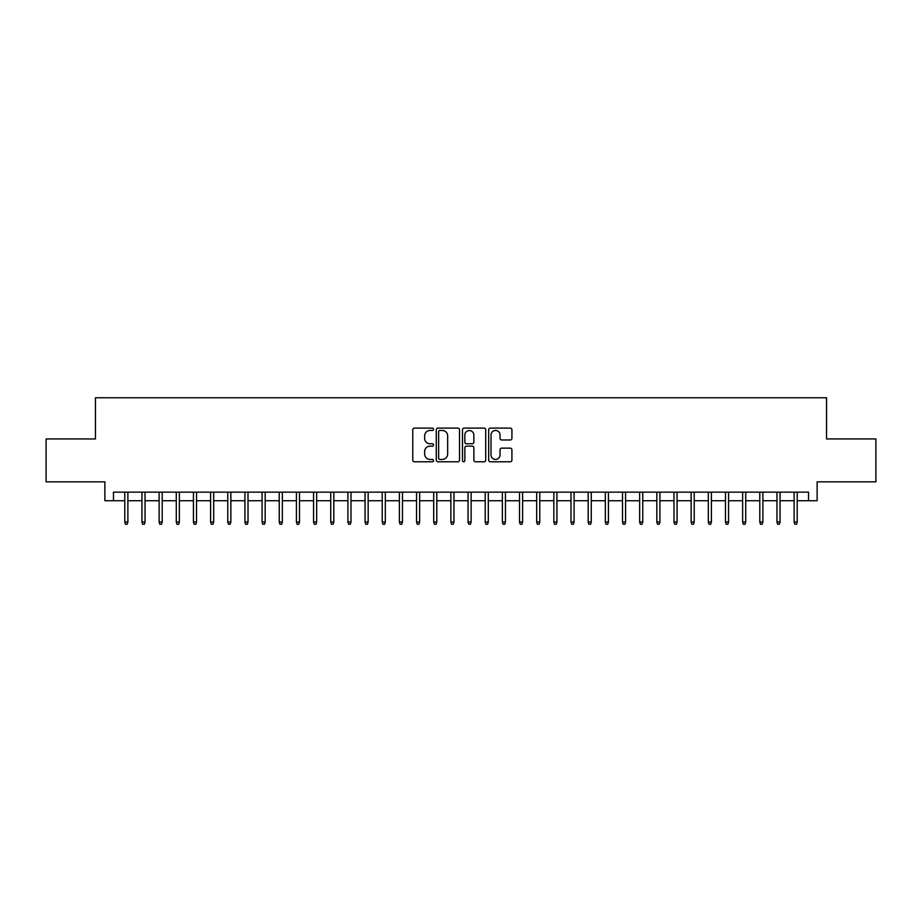 <?xml version="1.0" encoding="UTF-8"?>
<svg xmlns="http://www.w3.org/2000/svg" width="922" height="922" viewBox="0 0 922 922"><rect width="100%" height="100%" fill="white"/><g stroke="black" fill="none" stroke-linecap="round" stroke-linejoin="round"><path stroke-width="1.38" d="M433.536 429.283A1.176 1.176 0 0 0 432.36 428.108L414.462 428.108A1.683 1.683 0 0 0 412.779 429.79L412.779 460.113A1.683 1.683 0 0 0 414.462 461.795L432.36 461.795A1.176 1.176 0 0 0 433.536 460.62A1.176 1.176 0 0 0 432.36 459.444L430.044 459.444A5.394 5.394 0 0 1 424.65 454.05L424.65 451.526A5.394 5.394 0 0 1 430.044 446.133L432.36 446.133A1.176 1.176 0 0 0 433.536 444.957A1.176 1.176 0 0 0 432.36 443.77L430.044 443.77A5.394 5.394 0 0 1 424.65 438.388L424.65 435.852A5.394 5.394 0 0 1 430.044 430.47L432.36 430.47A1.176 1.176 0 0 0 433.536 429.283M510.235 439.978A1.683 1.683 0 0 0 511.917 438.296L511.917 429.79A1.683 1.683 0 0 0 510.235 428.108L490.354 428.108A1.683 1.683 0 0 0 488.672 429.79L488.672 460.113A1.683 1.683 0 0 0 490.354 461.795L510.235 461.795A1.683 1.683 0 0 0 511.917 460.113L511.917 449.844A1.683 1.683 0 0 0 510.235 448.15L501.729 448.15A1.683 1.683 0 0 0 500.035 449.844L500.035 454.938A4.506 4.506 0 0 1 495.529 459.444A4.506 4.506 0 0 1 491.023 454.938L491.023 434.977A4.506 4.506 0 0 1 495.529 430.47A4.506 4.506 0 0 1 500.035 434.977L500.035 438.296A1.683 1.683 0 0 0 501.729 439.978L510.235 439.978M113.464 500.727L113.464 492.152L808.536 492.152L808.536 500.727L817.123 500.727L817.123 481.849L875.9 481.849L875.9 438.941L826.561 438.941L826.561 397.762L95.439 397.762L95.439 438.941L46.1 438.941L46.1 481.849L104.878 481.849L104.878 500.727L124.793 500.727M459.525 429.79A1.683 1.683 0 0 0 457.842 428.108L437.962 428.108A1.683 1.683 0 0 0 436.279 429.79L436.279 460.113A1.683 1.683 0 0 0 437.962 461.795L457.842 461.795A1.683 1.683 0 0 0 459.525 460.113L459.525 429.79M464.158 428.108L484.038 428.108A1.683 1.683 0 0 1 485.721 429.79L485.721 460.113A1.683 1.683 0 0 1 484.038 461.795L475.533 461.795A1.683 1.683 0 0 1 473.85 460.113L473.85 447.815A1.683 1.683 0 0 0 472.156 446.133L466.52 446.133A1.683 1.683 0 0 0 464.838 447.815L464.838 460.62A1.176 1.176 0 0 1 463.651 461.795A1.176 1.176 0 0 1 462.475 460.62L462.475 429.79A1.683 1.683 0 0 1 464.158 428.108M127.881 500.727L141.953 500.727M145.042 500.727L159.114 500.727M162.203 500.727L176.275 500.727M179.364 500.727L193.436 500.727M196.524 500.727L210.596 500.727M213.685 500.727L227.769 500.727M230.857 500.727L244.929 500.727M248.018 500.727L262.09 500.727M265.179 500.727L279.251 500.727M282.339 500.727L296.411 500.727M299.5 500.727L313.572 500.727M316.661 500.727L330.733 500.727M333.822 500.727L347.905 500.727M350.994 500.727L365.066 500.727M368.155 500.727L382.227 500.727M385.315 500.727L399.387 500.727M402.476 500.727L416.548 500.727M419.637 500.727L433.709 500.727M436.798 500.727L450.87 500.727M453.958 500.727L468.042 500.727M471.13 500.727L485.203 500.727M488.291 500.727L502.363 500.727M505.452 500.727L519.524 500.727M522.613 500.727L536.685 500.727M539.773 500.727L553.845 500.727M556.934 500.727L571.006 500.727M574.095 500.727L588.178 500.727M591.267 500.727L605.339 500.727M608.428 500.727L622.5 500.727M625.589 500.727L639.661 500.727M642.749 500.727L656.821 500.727M659.91 500.727L673.982 500.727M677.071 500.727L691.143 500.727M694.231 500.727L708.315 500.727M711.404 500.727L725.476 500.727M728.564 500.727L742.636 500.727M745.725 500.727L759.797 500.727M762.886 500.727L776.958 500.727M780.047 500.727L794.119 500.727M797.207 500.727L808.536 500.727M439.817 430.47A1.176 1.176 0 0 0 438.642 431.646L438.642 458.257A1.176 1.176 0 0 0 439.817 459.444L442.26 459.444A5.394 5.394 0 0 0 447.654 454.05L447.654 435.852A5.394 5.394 0 0 0 442.26 430.47L439.817 430.47M473.85 435.057A4.506 4.506 0 0 0 469.344 430.551A4.506 4.506 0 0 0 464.838 435.057L464.838 442.087A1.683 1.683 0 0 0 466.52 443.77L472.156 443.77A1.683 1.683 0 0 0 473.85 442.087L473.85 435.057M124.793 522.013L125.473 524.238L127.19 524.238L127.881 522.013L124.793 522.013L124.793 492.152M127.881 522.013L127.881 492.152M141.953 522.013L142.633 524.238L144.351 524.238L145.042 522.013L141.953 522.013L141.953 492.152M145.042 522.013L145.042 492.152M159.114 522.013L159.806 524.238L161.511 524.238L162.203 522.013L159.114 522.013L159.114 492.152M162.203 522.013L162.203 492.152M176.275 522.013L176.966 524.238L178.684 524.238L179.364 522.013L176.275 522.013L176.275 492.152M179.364 522.013L179.364 492.152M193.436 522.013L194.127 524.238L195.844 524.238L196.524 522.013L193.436 522.013L193.436 492.152M196.524 522.013L196.524 492.152M210.596 522.013L211.288 524.238L213.005 524.238L213.685 522.013L210.596 522.013L210.596 492.152M213.685 522.013L213.685 492.152M227.769 522.013L228.449 524.238L230.166 524.238L230.857 522.013L227.769 522.013L227.769 492.152M230.857 522.013L230.857 492.152M244.929 522.013L245.609 524.238L247.327 524.238L248.018 522.013L244.929 522.013L244.929 492.152M248.018 522.013L248.018 492.152M262.09 522.013L262.77 524.238L264.487 524.238L265.179 522.013L262.09 522.013L262.09 492.152M265.179 522.013L265.179 492.152M279.251 522.013L279.942 524.238L281.648 524.238L282.339 522.013L279.251 522.013L279.251 492.152M282.339 522.013L282.339 492.152M296.411 522.013L297.103 524.238L298.82 524.238L299.5 522.013L296.411 522.013L296.411 492.152M299.5 522.013L299.5 492.152M313.572 522.013L314.264 524.238L315.981 524.238L316.661 522.013L313.572 522.013L313.572 492.152M316.661 522.013L316.661 492.152M330.733 522.013L331.424 524.238L333.142 524.238L333.822 522.013L330.733 522.013L330.733 492.152M333.822 522.013L333.822 492.152M347.905 522.013L348.585 524.238L350.302 524.238L350.994 522.013L347.905 522.013L347.905 492.152M350.994 522.013L350.994 492.152M365.066 522.013L365.746 524.238L367.463 524.238L368.155 522.013L365.066 522.013L365.066 492.152M368.155 522.013L368.155 492.152M382.227 522.013L382.907 524.238L384.624 524.238L385.315 522.013L382.227 522.013L382.227 492.152M385.315 522.013L385.315 492.152M399.387 522.013L400.079 524.238L401.785 524.238L402.476 522.013L399.387 522.013L399.387 492.152M402.476 522.013L402.476 492.152M416.548 522.013L417.24 524.238L418.957 524.238L419.637 522.013L416.548 522.013L416.548 492.152M419.637 522.013L419.637 492.152M433.709 522.013L434.4 524.238L436.118 524.238L436.798 522.013L433.709 522.013L433.709 492.152M436.798 522.013L436.798 492.152M450.87 522.013L451.561 524.238L453.278 524.238L453.958 522.013L450.87 522.013L450.87 492.152M453.958 522.013L453.958 492.152M468.042 522.013L468.722 524.238L470.439 524.238L471.13 522.013L468.042 522.013L468.042 492.152M471.13 522.013L471.13 492.152M485.203 522.013L485.882 524.238L487.6 524.238L488.291 522.013L485.203 522.013L485.203 492.152M488.291 522.013L488.291 492.152M502.363 522.013L503.043 524.238L504.76 524.238L505.452 522.013L502.363 522.013L502.363 492.152M505.452 522.013L505.452 492.152M519.524 522.013L520.215 524.238L521.921 524.238L522.613 522.013L519.524 522.013L519.524 492.152M522.613 522.013L522.613 492.152M536.685 522.013L537.376 524.238L539.093 524.238L539.773 522.013L536.685 522.013L536.685 492.152M539.773 522.013L539.773 492.152M553.845 522.013L554.537 524.238L556.254 524.238L556.934 522.013L553.845 522.013L553.845 492.152M556.934 522.013L556.934 492.152M571.006 522.013L571.698 524.238L573.415 524.238L574.095 522.013L571.006 522.013L571.006 492.152M574.095 522.013L574.095 492.152M588.178 522.013L588.858 524.238L590.576 524.238L591.267 522.013L588.178 522.013L588.178 492.152M591.267 522.013L591.267 492.152M605.339 522.013L606.019 524.238L607.736 524.238L608.428 522.013L605.339 522.013L605.339 492.152M608.428 522.013L608.428 492.152M622.5 522.013L623.18 524.238L624.897 524.238L625.589 522.013L622.5 522.013L622.5 492.152M625.589 522.013L625.589 492.152M639.661 522.013L640.352 524.238L642.058 524.238L642.749 522.013L639.661 522.013L639.661 492.152M642.749 522.013L642.749 492.152M656.821 522.013L657.513 524.238L659.23 524.238L659.91 522.013L656.821 522.013L656.821 492.152M659.91 522.013L659.91 492.152M673.982 522.013L674.673 524.238L676.391 524.238L677.071 522.013L673.982 522.013L673.982 492.152M677.071 522.013L677.071 492.152M691.143 522.013L691.834 524.238L693.551 524.238L694.231 522.013L691.143 522.013L691.143 492.152M694.231 522.013L694.231 492.152M708.315 522.013L708.995 524.238L710.712 524.238L711.404 522.013L708.315 522.013L708.315 492.152M711.404 522.013L711.404 492.152M725.476 522.013L726.156 524.238L727.873 524.238L728.564 522.013L725.476 522.013L725.476 492.152M728.564 522.013L728.564 492.152M742.636 522.013L743.316 524.238L745.034 524.238L745.725 522.013L742.636 522.013L742.636 492.152M745.725 522.013L745.725 492.152M759.797 522.013L760.489 524.238L762.194 524.238L762.886 522.013L759.797 522.013L759.797 492.152M762.886 522.013L762.886 492.152M776.958 522.013L777.649 524.238L779.367 524.238L780.047 522.013L776.958 522.013L776.958 492.152M780.047 522.013L780.047 492.152M794.119 522.013L794.81 524.238L796.527 524.238L797.207 522.013L794.119 522.013L794.119 492.152M797.207 522.013L797.207 492.152"/></g></svg>
